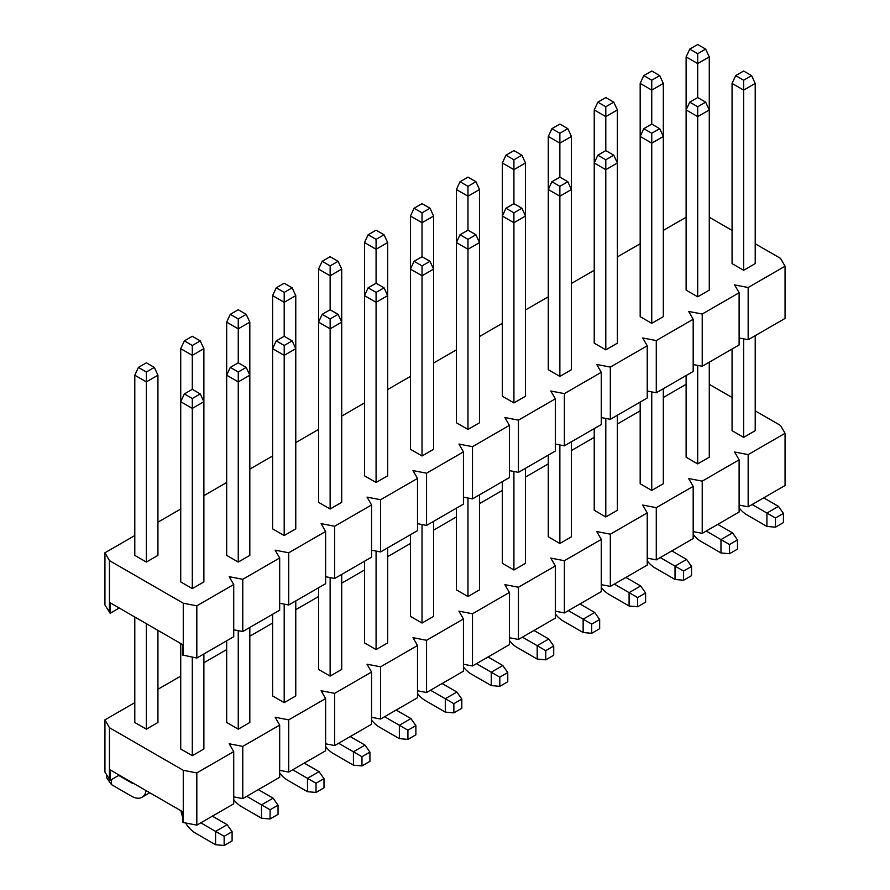 <?xml version="1.0" encoding="UTF-8"?>
<svg xmlns="http://www.w3.org/2000/svg" width="890" height="890" viewBox="0 0 890 890"><rect width="100%" height="100%" fill="white"/><g stroke="black" fill="none" stroke-linecap="round" stroke-linejoin="round"><path stroke-width="1.33" d="M739.112 507.834A20.982 12.115 -120 0 0 746.899 514.865L766.913 526.424L766.913 513.063L778.494 506.377L763.72 497.844M752.139 504.53L775.479 518.002L775.479 527.192L783.434 522.597L783.434 513.408L775.479 518.002M766.913 526.424L775.479 527.192M783.434 513.408L778.494 506.377M601.284 587.411A20.982 12.115 -120 0 0 609.06 594.442L629.085 606.001L629.085 592.64L640.655 585.954L625.881 577.421M614.311 584.107L637.64 597.579L637.64 606.769L645.595 602.174L645.595 592.985L637.64 597.579M629.085 606.001L637.64 606.769M645.595 592.985L640.655 585.954M647.23 560.889A20.982 12.115 -120 0 0 655.007 567.92L675.02 579.479L675.02 566.107L686.602 559.432L671.828 550.899M660.247 557.585L683.587 571.057L683.587 580.247L691.541 575.652L691.541 566.463L683.587 571.057M675.02 579.479L683.587 580.247M691.541 566.463L686.602 559.432M134.791 535.546L104.942 552.779L104.942 604.989L110.182 613.243L110.182 602.797L182.539 644.571L182.539 655.018L196.823 658.044L233.725 636.739L233.725 584.519L229.208 576.687L242.77 579.301L279.671 557.997L275.155 550.165L288.716 552.779L325.618 531.475L321.09 523.632L334.662 526.246L371.564 504.942L367.036 497.109L380.608 499.724L417.51 478.42L412.982 470.588L426.555 473.191L463.445 451.897L458.928 444.054L472.49 446.669L509.392 425.364L504.875 417.532L518.436 420.147L555.338 398.842L550.821 391.01L564.382 393.614L601.284 372.32L596.756 364.477L610.329 367.092L647.23 345.787L642.702 337.955L656.275 340.57L693.177 319.265L688.649 311.433L702.221 314.036L739.112 292.743L734.595 284.9L748.156 287.514L785.058 266.21L785.058 318.431L748.156 339.735L739.112 337.989M693.177 364.522L702.221 366.257L739.112 344.953L739.112 292.743M647.23 391.044L656.275 392.779L693.177 371.475L693.177 319.265M601.284 417.566L610.329 419.312L647.23 398.008L647.23 345.787M555.338 444.099L564.382 445.834L601.284 424.53L601.284 372.32M509.392 470.621L518.436 472.356L555.338 451.052L555.338 398.842M463.445 497.143L472.49 498.889L509.392 477.585L509.392 425.364M417.51 523.676L426.555 525.412L463.445 504.107L463.445 451.897M371.564 550.198L380.608 551.933L417.51 530.629L417.51 478.42M325.618 576.72L334.662 578.467L371.564 557.162L371.564 504.942M279.671 603.253L288.716 604.989L325.618 583.684L325.618 531.475M233.725 629.775L242.77 631.511L279.671 610.217L279.671 557.997M748.156 287.514L748.156 339.735M656.275 340.57L656.275 392.779M702.221 314.036L702.221 366.257M640.177 243.76L617.382 256.921M686.112 217.238L663.328 230.388M594.231 270.282L571.436 283.443M643.793 75.617L651.747 71.022L659.712 75.617L651.747 80.211L643.793 75.617L640.177 83.415L640.177 316.651L651.747 323.337L663.328 316.651L663.328 136.47L651.747 143.145L651.747 133.266L659.712 128.672L651.747 124.077L643.793 128.672L651.747 133.266M743.64 270.282L743.64 90.101L732.058 83.415L732.058 263.596L743.64 270.282L755.21 263.596L755.21 83.415L743.64 90.101L743.64 80.211L751.594 75.617L743.64 71.022L735.674 75.617L743.64 80.211M104.942 552.779L109.459 560.611L183.262 603.209L196.823 605.823L233.725 584.519M785.058 266.21L780.541 258.378L755.21 243.76M732.058 230.388L709.274 217.238M548.284 296.815L525.489 309.965M502.338 323.337L479.554 336.498M456.392 349.859L433.608 363.02M410.446 376.392L387.662 389.542M364.511 402.914L341.716 416.075M318.564 429.436L295.769 442.597M272.618 455.969L249.823 469.119M226.672 482.491L203.888 495.652M180.726 509.013L157.942 522.174M697.693 296.815L709.274 290.129L709.274 109.937L697.693 116.623L697.693 296.815L686.112 290.129L686.112 109.937L689.739 102.15L697.693 106.744L705.648 102.15L697.693 97.555L689.739 102.15M597.846 102.15L605.801 97.555L613.766 102.15L605.801 106.744L597.846 102.15L594.231 109.937L594.231 343.173L605.801 349.859L617.382 343.173L617.382 162.992L605.801 169.679L605.801 159.788L613.766 155.194L605.801 150.599L597.846 155.194L605.801 159.788M192.307 588.59L192.307 408.41L180.726 401.724L180.726 581.915L192.307 588.59L203.888 581.915L203.888 401.724L192.307 408.41L192.307 398.52L200.261 393.925L192.307 389.33L184.352 393.925L192.307 398.52M138.406 367.403L134.791 375.202L134.791 555.382L146.361 562.068L157.942 555.382L157.942 375.202L154.326 367.403L146.361 371.998L138.406 367.403L146.361 362.809L154.326 367.403M276.234 287.826L284.199 283.231L292.154 287.826L284.199 292.421L276.234 287.826L272.618 295.625L272.618 528.86L284.199 535.546L295.769 528.86L295.769 348.669L284.199 355.355L284.199 345.476L292.154 340.881L284.199 336.286L276.234 340.881L284.199 345.476M376.081 482.491L376.081 302.311L364.511 295.625L364.511 475.805L376.081 482.491L387.662 475.805L387.662 295.625L376.081 302.311L376.081 292.421L384.046 287.826L376.081 283.231L368.126 287.826L376.081 292.421M330.134 509.013L341.716 502.338L341.716 322.147L330.134 328.833L330.134 509.013L318.564 502.338L318.564 322.147L322.18 314.348L330.134 318.943L338.1 314.348L330.134 309.753L322.18 314.348M230.288 314.348L238.253 309.753L246.207 314.348L238.253 318.943L230.288 314.348L226.672 322.147L226.672 555.382L238.253 562.068L249.823 555.382L249.823 375.202L238.253 381.888L238.253 371.998L246.207 367.403L238.253 362.809L230.288 367.403L238.253 371.998M460.019 181.727L467.973 177.132L475.928 181.727L467.973 186.321L460.019 181.727L456.392 189.514L456.392 422.761L467.973 429.436L479.554 422.761L479.554 242.57L467.973 249.256L467.973 239.365L475.928 234.771L467.973 230.176L460.019 234.771L467.973 239.365M551.9 128.672L559.866 124.077L567.82 128.672L559.866 133.266L551.9 128.672L548.284 136.47L548.284 369.706L559.866 376.392L571.436 369.706L571.436 189.514L559.866 196.201L559.866 186.321L567.82 181.727L559.866 177.132L551.9 181.727L559.866 186.321M513.919 402.914L525.489 396.228L525.489 216.047L513.919 222.734L513.919 402.914L502.338 396.228L502.338 216.047L505.954 208.249L513.919 212.844L521.874 208.249L513.919 203.654L505.954 208.249M414.072 208.249L422.027 203.654L429.981 208.249L422.027 212.844L414.072 208.249L410.446 216.047L410.446 449.283L422.027 455.969L433.608 449.283L433.608 269.091L422.027 275.778L422.027 265.899L429.981 261.304L422.027 256.709L414.072 261.304L422.027 265.899M110.182 613.243L119.227 608.015M610.329 367.092L610.329 419.312M134.791 702.633L104.942 719.865L109.459 727.697L183.262 770.306L183.262 822.527L182.539 822.104L182.539 811.669L110.182 769.894L110.182 780.33L119.227 775.112M693.177 531.608L702.221 533.355L739.112 512.05L739.112 459.83L734.595 451.998L748.156 454.612L748.156 506.822L785.058 485.517L785.058 433.308L780.541 425.476L755.21 410.857M739.112 505.086L748.156 506.822M601.284 584.663L610.329 586.399L647.23 565.094L647.23 512.885L642.702 505.053L656.275 507.656L656.275 559.877L693.177 538.572L693.177 486.352L688.649 478.52L702.221 481.134L702.221 533.355M647.23 558.141L656.275 559.877M183.262 770.306L196.823 772.921L233.725 751.616L229.208 743.784L242.77 746.387L279.671 725.094L275.155 717.251L288.716 719.865L325.618 698.561L321.09 690.729L334.662 693.343L371.564 672.039L367.036 664.207L380.608 666.81L417.51 645.517L412.982 637.674L426.555 640.288L463.445 618.984L458.928 611.152L472.49 613.766L509.392 592.462L504.875 584.63L518.436 587.233L555.338 565.94L550.821 558.097L564.382 560.711L601.284 539.407L596.756 531.575L610.329 534.189L610.329 586.399M548.284 463.901L525.489 477.062M732.058 397.485L709.274 384.324M610.329 534.189L647.23 512.885M104.942 719.865L104.942 772.086L110.182 780.33M640.177 402.08L640.177 483.748L651.747 490.435L663.328 483.748L663.328 388.707M732.058 349.025L732.058 430.693L743.64 437.379L755.21 430.693L755.21 335.664M656.275 507.656L693.177 486.352M702.221 481.134L739.112 459.83M748.156 454.612L785.058 433.308M686.112 384.324L663.328 397.485M640.177 410.857L617.382 424.007M594.231 437.379L571.436 450.54M502.338 490.435L479.554 503.584M456.392 516.957L433.608 530.117M410.446 543.479L387.662 556.639M364.511 570.012L341.716 583.161M318.564 596.534L295.769 609.694M272.618 623.056L249.823 636.216M226.672 649.589L203.888 662.739M180.726 676.111L157.942 689.272M686.112 375.558L686.112 457.215L697.693 463.901L709.274 457.215L709.274 362.185M594.231 428.602L594.231 510.27L605.801 516.957L617.382 510.27L617.382 415.241M180.726 643.526L180.726 749.002L192.307 755.688L203.888 749.002L203.888 653.972M134.791 617.004L134.791 722.48L146.361 729.166L157.942 722.48L157.942 630.365M272.618 614.289L272.618 695.958L284.199 702.633L295.769 695.958L295.769 600.917M364.511 561.234L364.511 642.903L376.081 649.589L387.662 642.903L387.662 547.862M318.564 587.756L318.564 669.425L330.134 676.111L341.716 669.425L341.716 574.395M226.672 640.811L226.672 722.48L238.253 729.166L249.823 722.48L249.823 627.439M456.392 508.179L456.392 589.848L467.973 596.534L479.554 589.848L479.554 494.818M548.284 455.135L548.284 536.792L559.866 543.479L571.436 536.792L571.436 441.763M502.338 481.657L502.338 563.326L513.919 570.012L525.489 563.326L525.489 468.285M410.446 534.712L410.446 616.37L422.027 623.056L433.608 616.37L433.608 521.34M555.338 611.185L564.382 612.932L601.284 591.627L601.284 539.407M509.392 637.718L518.436 639.454L555.338 618.149L555.338 565.94M463.445 664.24L472.49 665.976L509.392 644.672L509.392 592.462M417.51 690.762L426.555 692.509L463.445 671.205L463.445 618.984M371.564 717.296L380.608 719.031L417.51 697.727L417.51 645.517M325.618 743.818L334.662 745.553L371.564 724.249L371.564 672.039M279.671 770.34L288.716 772.086L325.618 750.782L325.618 698.561M233.725 796.873L242.77 798.608L279.671 777.304L279.671 725.094M183.262 822.527L196.823 825.13L233.725 803.826L233.725 751.616M693.177 534.356A20.982 12.115 -120 0 0 700.953 541.398L720.967 552.957L720.967 539.585L729.533 544.524L729.533 553.714L737.487 549.119L737.487 539.93L729.533 544.524M737.487 539.93L732.548 532.899L720.967 539.585L706.193 531.052M720.967 552.957L729.533 553.714M717.774 524.366L732.548 532.899M697.693 365.389L697.693 463.901M659.712 75.617L663.328 83.415L663.328 136.47L659.712 128.672M640.177 83.415L651.747 90.101L651.747 80.211M651.747 124.077L651.747 90.101L663.328 83.415M697.693 44.5L705.648 49.095L697.693 53.689L689.739 49.095L697.693 44.5M705.648 49.095L709.274 56.893L709.274 109.937L705.648 102.15M689.739 49.095L686.112 56.893L697.693 63.568L697.693 53.689M697.693 97.555L697.693 63.568L709.274 56.893M686.112 56.893L686.112 109.937L697.693 116.623L697.693 106.744M651.747 391.911L651.747 490.435M651.747 323.337L651.747 143.145L640.177 136.47L643.793 128.672M594.231 109.937L605.801 116.623L605.801 106.744M613.766 102.15L617.382 109.937L617.382 162.992L613.766 155.194M605.801 150.599L605.801 116.623L617.382 109.937M605.801 418.445L605.801 516.957M605.801 349.859L605.801 169.679L594.231 162.992L597.846 155.194M548.284 136.47L559.866 143.145L559.866 133.266M567.82 128.672L571.436 136.47L571.436 189.514L567.82 181.727M559.866 177.132L559.866 143.145L571.436 136.47M743.64 338.868L743.64 437.379M732.058 83.415L735.674 75.617M751.594 75.617L755.21 83.415M185.587 822.972A20.982 12.115 -120 0 0 195.566 833.173L215.58 844.732L215.58 831.371L227.161 824.685L212.387 816.152M200.806 822.838L224.147 836.311L224.147 845.5L232.101 840.905L232.101 831.716L224.147 836.311M180.982 810.768A20.982 12.115 -120 0 0 182.539 816.731M215.58 844.732L224.147 845.5M232.101 831.716L227.161 824.685M196.823 605.823L196.823 658.044M109.459 560.611L109.459 612.821M183.262 603.209L183.262 655.429M196.823 772.921L196.823 825.13M109.459 727.697L109.459 779.918M146.116 790.631A20.982 12.115 60 0 1 142.022 797.251A20.982 12.115 60 0 1 131.531 796.205L111.506 784.646L106.566 777.615L106.566 774.901M111.506 784.646L111.506 779.573M133.333 783.256A4.606 2.659 60 0 1 131.531 782.844L118.682 775.424M146.361 623.679L146.361 729.166M134.791 375.202L146.361 381.888L146.361 371.998M146.361 562.068L146.361 381.888L157.942 375.202M192.307 657.176L192.307 755.688M184.352 340.881L192.307 336.286L200.261 340.881L192.307 345.476L184.352 340.881L180.726 348.669L180.726 401.724L184.352 393.925M200.261 393.925L203.888 401.724L203.888 348.669L200.261 340.881M371.564 720.043A20.982 12.115 -120 0 0 379.34 727.074L399.354 738.633L399.354 725.261L410.935 718.586L396.161 710.053M384.58 716.739L407.92 730.212L407.92 739.401L415.875 734.806L415.875 725.617L407.92 730.212M399.354 738.633L407.92 739.401M415.875 725.617L410.935 718.586M233.725 799.62A20.982 12.115 -120 0 0 241.502 806.652L261.526 818.21L261.526 804.838L273.108 798.163L258.334 789.63M246.753 796.316L270.082 809.789L270.082 818.978L278.047 814.383L278.047 805.194L270.082 809.789M261.526 818.21L270.082 818.978M278.047 805.194L273.108 798.163M279.671 773.087A20.982 12.115 -120 0 0 287.448 780.13L307.473 791.688L307.473 778.316L319.043 771.63L304.269 763.108M292.699 769.783L316.028 783.256L316.028 792.445L323.993 787.85L323.993 778.661L316.028 783.256M307.473 791.688L316.028 792.445M323.993 778.661L319.043 771.63M380.608 499.724L380.608 551.933M288.716 552.779L288.716 604.989M334.662 526.246L334.662 578.467M242.77 579.301L242.77 631.511M380.608 666.81L380.608 719.031M288.716 719.865L288.716 772.086M334.662 693.343L334.662 745.553M242.77 746.387L242.77 798.608M325.618 746.565A20.982 12.115 -120 0 0 333.394 753.596L353.419 765.155L353.419 751.794L361.974 756.734L361.974 765.923L369.928 761.328L369.928 752.139L361.974 756.734M369.928 752.139L364.989 745.108L353.419 751.794L338.645 743.261M353.419 765.155L361.974 765.923M350.215 736.575L364.989 745.108M330.134 577.599L330.134 676.111M292.154 287.826L295.769 295.625L295.769 348.669L292.154 340.881M272.618 295.625L284.199 302.311L284.199 292.421M284.199 336.286L284.199 302.311L295.769 295.625M330.134 256.709L338.1 261.304L330.134 265.899L322.18 261.304L330.134 256.709M338.1 261.304L341.716 269.091L341.716 322.147L338.1 314.348M322.18 261.304L318.564 269.091L330.134 275.778L330.134 265.899M330.134 309.753L330.134 275.778L341.716 269.091M318.564 269.091L318.564 322.147L330.134 328.833L330.134 318.943M284.199 604.121L284.199 702.633M284.199 535.546L284.199 355.355L272.618 348.669L276.234 340.881M226.672 322.147L238.253 328.833L238.253 318.943M246.207 314.348L249.823 322.147L249.823 375.202L246.207 367.403M238.253 362.809L238.253 328.833L249.823 322.147M238.253 630.643L238.253 729.166M238.253 562.068L238.253 381.888L226.672 375.202L230.288 367.403M180.726 348.669L192.307 355.355L192.307 345.476M192.307 389.33L192.307 355.355L203.888 348.669M376.081 551.066L376.081 649.589M368.126 234.771L376.081 230.176L384.046 234.771L376.081 239.365L368.126 234.771L364.511 242.57L364.511 295.625L368.126 287.826M384.046 287.826L387.662 295.625L387.662 242.57L384.046 234.771M555.338 613.933A20.982 12.115 -120 0 0 563.114 620.975L583.139 632.534L583.139 619.162L594.709 612.476L579.935 603.943M568.365 610.629L591.694 624.101L591.694 633.291L599.66 628.696L599.66 619.507L591.694 624.101M583.139 632.534L591.694 633.291M599.66 619.507L594.709 612.476M417.51 693.51A20.982 12.115 -120 0 0 425.286 700.552L445.3 712.111L445.3 698.739L456.882 692.053L442.108 683.531M430.526 690.206L453.867 703.678L453.867 712.868L461.821 708.273L461.821 699.084L453.867 703.678M445.3 712.111L453.867 712.868M461.821 699.084L456.882 692.053M463.445 666.988A20.982 12.115 -120 0 0 471.233 674.019L491.247 685.578L491.247 672.217L502.828 665.531L488.054 656.998M476.473 663.684L499.813 677.156L499.813 686.346L507.767 681.751L507.767 672.562L499.813 677.156M491.247 685.578L499.813 686.346M507.767 672.562L502.828 665.531M564.382 393.614L564.382 445.834M472.49 446.669L472.49 498.889M518.436 420.147L518.436 472.356M426.555 473.191L426.555 525.412M564.382 560.711L564.382 612.932M472.49 613.766L472.49 665.976M518.436 587.233L518.436 639.454M426.555 640.288L426.555 692.509M509.392 640.466A20.982 12.115 -120 0 0 517.168 647.497L537.193 659.056L537.193 645.684L545.748 650.635L545.748 659.824L553.714 655.229L553.714 646.04L545.748 650.635M553.714 646.04L548.774 639.009L537.193 645.684L522.419 637.162M537.193 659.056L545.748 659.824M534 630.476L548.774 639.009M513.919 471.489L513.919 570.012M475.928 181.727L479.554 189.514L479.554 242.57L475.928 234.771M456.392 189.514L467.973 196.201L467.973 186.321M467.973 230.176L467.973 196.201L479.554 189.514M513.919 150.599L521.874 155.194L513.919 159.788L505.954 155.194L513.919 150.599M521.874 155.194L525.489 162.992L525.489 216.047L521.874 208.249M505.954 155.194L502.338 162.992L513.919 169.679L513.919 159.788M513.919 203.654L513.919 169.679L525.489 162.992M502.338 162.992L502.338 216.047L513.919 222.734L513.919 212.844M467.973 498.022L467.973 596.534M467.973 429.436L467.973 249.256L456.392 242.57L460.019 234.771M410.446 216.047L422.027 222.734L422.027 212.844M429.981 208.249L433.608 216.047L433.608 269.091L429.981 261.304M422.027 256.709L422.027 222.734L433.608 216.047M422.027 524.544L422.027 623.056M422.027 455.969L422.027 275.778L410.446 269.091L414.072 261.304M364.511 242.57L376.081 249.256L376.081 239.365M376.081 283.231L376.081 249.256L387.662 242.57M559.866 444.967L559.866 543.479M559.866 376.392L559.866 196.201L548.284 189.514L551.9 181.727M149.787 792.756L142.022 797.251"/></g></svg>
